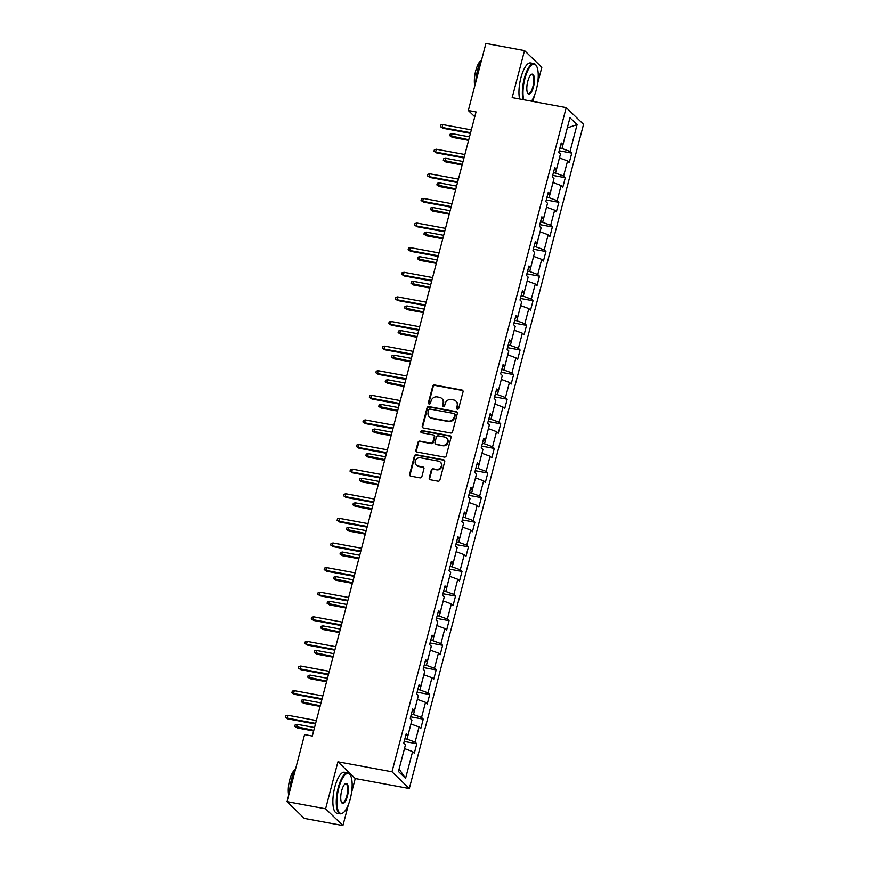 <?xml version="1.0" encoding="UTF-8"?>
<svg xmlns="http://www.w3.org/2000/svg" width="869" height="869" viewBox="0 0 869 869"><rect width="100%" height="100%" fill="white"/><g stroke="black" fill="none" stroke-linecap="round" stroke-linejoin="round"><path stroke-width="1.3" d="M457.366 409.212A1.141 1.054 -46 0 0 458.702 408.321L463.025 391.865A1.64 1.51 -46 0 0 461.917 390.04L434.63 384.989A1.64 1.51 -46 0 0 432.708 386.26L428.384 402.716A1.141 1.054 -46 0 0 429.167 403.998A1.141 1.054 -46 0 0 430.513 403.107L431.067 400.978A5.236 4.812 -46 0 1 437.216 396.916L439.497 397.339A5.236 4.812 -46 0 1 443.049 403.194L442.484 405.323A1.141 1.054 -46 0 0 443.266 406.605A1.141 1.054 -46 0 0 444.613 405.714L445.167 403.585A5.236 4.812 -46 0 1 451.315 399.523L453.596 399.946A5.236 4.812 -46 0 1 457.137 405.801L456.583 407.93A1.141 1.054 -46 0 0 457.366 409.212M429.243 477.928A1.64 1.51 -46 0 0 430.351 479.753L438.009 481.176A1.64 1.51 -46 0 0 439.931 479.905L444.722 461.635A1.64 1.51 -46 0 0 443.614 459.799L416.327 454.759A1.64 1.51 -46 0 0 414.404 456.019L409.614 474.3A1.64 1.51 -46 0 0 410.722 476.125L419.966 477.841A1.64 1.51 -46 0 0 421.889 476.57L423.942 468.749A1.64 1.51 -46 0 0 422.834 466.925L418.25 466.066A4.378 4.03 -46 0 1 415.719 460.081A4.378 4.03 -46 0 1 420.422 457.789L438.378 461.113A4.378 4.03 -46 0 1 440.909 467.098A4.378 4.03 -46 0 1 436.205 469.39L433.218 468.836A1.64 1.51 -46 0 0 431.296 470.107L429.243 477.928L429.71 478.384A1.64 1.51 -46 0 0 429.883 479.579M351.532 792.724L355.247 778.537L337.932 761.798L325.603 808.811L286.998 801.663L304.313 818.402L342.918 825.55L348.404 804.651M337.932 761.798L391.984 771.791L566.23 107.604L583.544 124.343L409.299 788.541L391.984 771.791M537.607 83.413L541.832 67.337L524.518 50.598L512.178 97.61L566.23 107.604M524.518 50.598L485.912 43.45L468.315 110.504L474.778 116.739M286.998 801.663L304.584 734.62L312.308 736.043L476.038 111.927L468.315 110.504M450.642 433.012A1.64 1.51 -46 0 0 452.564 431.741L457.355 413.47A1.64 1.51 -46 0 0 456.247 411.645L428.96 406.594A1.64 1.51 -46 0 0 427.037 407.865L422.247 426.136A1.64 1.51 -46 0 0 423.355 427.961L450.642 433.012M451.033 437.552L446.242 455.823A1.64 1.51 -46 0 1 444.32 457.094L417.033 452.043A1.64 1.51 -46 0 1 415.925 450.218L417.978 442.397A1.64 1.51 -46 0 1 419.901 441.126L430.97 443.179A1.64 1.51 -46 0 0 432.892 441.908L434.25 436.716A1.64 1.51 -46 0 0 433.142 434.891L421.617 432.762A1.141 1.054 -46 0 1 420.954 431.198A1.141 1.054 -46 0 1 422.193 430.589L449.925 435.727A1.64 1.51 -46 0 1 451.033 437.552M416.794 743.766L415.089 742.115L419.064 726.962L420.77 728.613L423.246 719.152L421.541 717.501L425.517 702.358L427.222 704.009L429.71 694.537L428.004 692.886L431.969 677.744L433.685 679.395L436.162 669.934L434.457 668.283L438.432 653.13L440.138 654.781L442.625 645.319L440.909 643.668L444.885 628.526L446.59 630.177L449.077 620.705L447.372 619.054L451.348 603.912L453.053 605.563L455.53 596.101L453.824 594.439L457.8 579.297L459.505 580.948L461.993 571.487L460.288 569.836L464.252 554.683L465.969 556.345L468.445 546.873L466.74 545.221L470.716 530.079L472.421 531.73L474.908 522.258L473.192 520.607L477.168 505.465L478.873 507.116L481.361 497.655L479.655 496.003L483.631 480.85L485.337 482.501L487.813 473.04L486.108 471.389L490.083 456.247L491.789 457.898L494.276 448.426L492.571 446.775L496.536 431.632L498.252 433.283L500.729 423.822L499.023 422.16L502.999 407.018L504.704 408.669L507.192 399.208L505.476 397.557L509.451 382.403L511.157 384.065L513.644 374.593L511.939 372.942L515.914 357.8L517.62 359.451L520.096 349.979L518.391 348.328L522.367 333.185L524.072 334.837L526.56 325.375L524.854 323.724L528.819 308.571L530.535 310.222L533.012 300.761L531.307 299.11L535.282 283.967L536.988 285.619L539.475 276.146L537.759 274.495L541.735 259.353L543.44 261.004L545.928 251.543L544.222 249.892L548.198 234.739L549.903 236.39L552.38 226.928L550.674 225.277L554.65 210.135L556.356 211.786L558.843 202.314L557.138 200.663L561.102 185.521L562.819 187.172L565.295 177.7L563.59 176.049L567.566 160.906L569.271 162.557L571.759 153.096L570.042 151.445L577.081 124.625L569.966 117.749L562.938 144.569L561.222 142.918L558.745 152.379L560.451 154.03L556.475 169.173L554.77 167.521L552.282 176.994L553.987 178.645L550.023 193.787L548.306 192.136L545.83 201.597L547.535 203.248L543.559 218.401L541.854 216.75L539.367 226.212L541.083 227.863L537.107 243.005L535.402 241.354L532.914 250.826L534.62 252.477L530.655 267.619L528.939 265.968L526.462 275.44L528.167 277.092L524.192 292.234L522.486 290.583L519.999 300.044L521.715 301.695L517.739 316.848L516.023 315.197L513.546 324.658L515.252 326.309L511.276 341.452L509.571 339.801L507.083 349.273L508.799 350.924L504.824 366.066L503.118 364.415L500.631 373.876L502.336 375.527L498.371 390.681L496.655 389.03L494.179 398.491L495.884 400.142L491.908 415.284L490.203 413.633L487.715 423.105L489.432 424.756L485.456 439.899L483.74 438.248L481.263 447.72L482.968 449.371L478.993 464.513L477.287 462.862L474.8 472.323L476.516 473.974L472.54 489.128L470.835 487.476L468.348 496.938L470.053 498.589L466.088 513.731L464.372 512.08L461.895 521.552L463.601 523.203L459.625 538.346L457.92 536.694L455.432 546.156L457.148 547.807L453.173 562.96L451.456 561.309L448.98 570.77L450.685 572.421L446.709 587.563L445.004 585.912L442.517 595.384L444.233 597.036L440.257 612.178L438.552 610.527L436.064 619.999L437.77 621.65L433.805 636.792L432.089 635.141L429.612 644.602L431.317 646.254L427.342 661.407L425.636 659.756L423.149 669.217L424.865 670.868L420.889 686.01L419.173 684.359L416.696 693.831L418.402 695.482L414.426 710.625L412.721 708.974L410.233 718.435L411.949 720.086L407.974 735.239L406.268 733.588L403.781 743.049L405.486 744.7L398.458 771.52L405.562 778.396L412.601 751.576L414.307 753.227L416.794 743.766L404.204 741.431M410.918 723.996L407.04 739.161L404.911 738.769M407.04 739.161L415.089 742.115M411.015 724.018L419.064 726.962M407.974 735.239L405.736 735.587M417.381 699.382L413.492 714.546L411.363 714.155M413.492 714.546L421.541 717.501M417.468 699.404L425.517 702.358M414.426 710.625L412.199 710.972M423.833 674.779L419.955 689.943L417.815 689.541M419.955 689.943L428.004 692.886M423.92 674.789L431.969 677.744M420.889 686.01L418.652 686.358M430.296 650.164L426.407 665.328L424.278 664.937M426.407 665.328L434.457 668.283M430.383 650.186L438.432 653.13M427.342 661.407L425.115 661.744M436.749 625.55L432.86 640.714L430.731 640.323M432.86 640.714L440.909 643.668M436.835 625.571L444.885 628.526M433.805 636.792L431.567 637.14M443.201 600.946L439.323 616.099L437.194 615.708M439.323 616.099L447.372 619.054M443.299 600.957L451.348 603.912M440.257 612.178L438.019 612.526M449.664 576.332L445.775 591.496L443.646 591.094M445.775 591.496L453.824 594.439M449.751 576.343L457.8 579.297M446.709 587.563L444.483 587.911M456.116 551.717L452.238 566.881L450.099 566.49M452.238 566.881L460.288 569.836M456.203 551.739L464.252 554.683M453.173 562.96L450.935 563.308M462.58 527.103L458.691 542.267L456.562 541.876M458.691 542.267L466.74 545.221M462.666 527.125L470.716 530.079M459.625 538.346L457.398 538.693M469.032 502.499L465.143 517.663L463.014 517.261M465.143 517.663L473.192 520.607M469.119 502.51L477.168 505.465M466.088 513.731L463.85 514.079M475.484 477.885L471.606 493.049L469.477 492.658M471.606 493.049L479.655 496.003M475.582 477.907L483.631 480.85M472.54 489.128L470.303 489.464M481.947 453.27L478.059 468.434L475.93 468.043M478.059 468.434L486.108 471.389M482.034 453.292L490.083 456.247M478.993 464.513L476.766 464.861M488.4 428.667L484.522 443.82L482.382 443.429M484.522 443.82L492.571 446.775M488.487 428.678L496.536 431.632M485.456 439.899L483.218 440.246M494.863 404.052L490.974 419.216L488.845 418.815M490.974 419.216L499.023 422.16M494.95 404.063L502.999 407.018M491.908 415.284L489.681 415.632M501.315 379.438L497.426 394.602L495.297 394.211M497.426 394.602L505.476 397.557M501.402 379.46L509.451 382.403M498.371 390.681L496.134 391.028M507.768 354.824L503.89 369.988L501.761 369.597M503.89 369.988L511.939 372.942M507.865 354.845L515.914 357.8M504.824 366.066L502.586 366.414M514.231 330.22L510.342 345.384L508.213 344.982M510.342 345.384L518.391 348.328M514.318 330.231L522.367 333.185M511.276 341.452L509.049 341.799M520.683 305.606L516.805 320.77L514.665 320.379M516.805 320.77L524.854 323.724M520.77 305.627L528.819 308.571M517.739 316.848L515.502 317.185M527.146 280.991L523.257 296.155L521.128 295.764M523.257 296.155L531.307 299.11M527.233 281.013L535.282 283.967M524.192 292.234L521.965 292.581M533.599 256.388L529.71 271.541L527.581 271.15M529.71 271.541L537.759 274.495M533.685 256.398L541.735 259.353M530.655 267.619L528.417 267.967M540.051 231.773L536.173 246.937L534.044 246.535M536.173 246.937L544.222 249.892M540.149 231.784L548.198 234.739M537.107 243.005L534.869 243.353M546.514 207.159L542.625 222.323L540.496 221.932M542.625 222.323L550.674 225.277M546.601 207.18L554.65 210.135M543.559 218.401L541.333 218.749M552.966 182.544L549.089 197.708L546.949 197.317M549.089 197.708L557.138 200.663M553.053 182.566L561.102 185.521M550.023 193.787L547.785 194.135M559.43 157.941L555.541 173.105L553.412 172.703M555.541 173.105L563.59 176.049M559.517 157.952L567.566 160.906M556.475 169.173L554.248 169.52M567.283 127.96L561.993 148.49L559.864 148.099M561.993 148.49L570.042 151.445M567.305 127.906L577.081 124.625M562.938 144.569L560.701 144.906M325.603 808.811L342.918 825.55M355.247 778.537L409.299 788.541M532.882 101.434L534.478 95.34M399.099 769.065L404.465 748.611M399.175 769.13L405.562 778.396M404.552 748.622L412.601 751.576M559.169 150.761L571.759 153.096M552.706 175.375L565.295 177.7M546.253 199.989L558.843 202.314M539.79 224.593L552.38 226.928M533.338 249.207L545.928 251.543M526.886 273.822L539.475 276.146M520.422 298.436L533.012 300.761M513.97 323.04L526.56 325.375M507.507 347.654L520.096 349.979M501.055 372.269L513.644 374.593M494.602 396.872L507.192 399.208M488.139 421.487L500.729 423.822M481.687 446.101L494.276 448.426M475.224 470.716L487.813 473.04M468.771 495.319L481.361 497.655M462.319 519.934L474.908 522.258M455.856 544.548L468.445 546.873M449.403 569.152L461.993 571.487M442.94 593.766L455.53 596.101M436.488 618.38L449.077 620.705M430.036 642.995L442.625 645.319M423.572 667.598L436.162 669.934M417.12 692.213L429.71 694.537M410.657 716.827L423.246 719.152M457.127 409.136A1.141 1.054 -46 0 1 457.051 408.387L457.615 406.257A5.236 4.812 -46 0 0 456.399 401.597L455.932 401.141M441.832 398.534L442.299 398.99A5.236 4.812 -46 0 1 443.516 403.651L442.951 405.78A1.141 1.054 -46 0 0 443.027 406.529M462.851 390.67A1.64 1.51 -46 0 0 462.384 390.496L435.097 385.445A1.64 1.51 -46 0 0 433.175 386.716L428.851 403.162A1.141 1.054 -46 0 0 428.928 403.922M457.181 412.275A1.64 1.51 -46 0 0 456.714 412.091L429.427 407.05A1.64 1.51 -46 0 0 427.505 408.311L422.714 426.592A1.64 1.51 -46 0 0 422.888 427.787M454.791 414.785A1.141 1.054 -46 0 0 454.009 413.503L430.057 409.071A1.141 1.054 -46 0 0 428.71 409.962L428.124 412.21A5.236 4.812 -46 0 0 431.676 418.054L448.046 421.085A5.236 4.812 -46 0 0 454.194 417.033L454.791 414.785L455.258 415.241A1.141 1.054 -46 0 0 454.987 414.22L454.52 413.763M429.34 416.859L429.807 417.316A5.236 4.812 -46 0 0 432.143 418.51L431.676 418.054M455.258 415.241L454.661 417.478A5.236 4.812 -46 0 1 448.513 421.541L432.143 418.51M433.87 435.26L434.337 435.717A1.64 1.51 -46 0 1 434.717 437.172L433.359 442.364A1.64 1.51 -46 0 1 431.437 443.624L420.368 441.582A1.64 1.51 -46 0 0 418.445 442.853L416.392 450.674A1.64 1.51 -46 0 0 416.566 451.869M450.87 436.347A1.64 1.51 -46 0 0 450.392 436.173L422.66 431.046A1.141 1.054 -46 0 0 421.378 432.686M442.451 445.297A4.378 4.03 -46 0 0 446.579 438.009A4.378 4.03 -46 0 0 444.624 437.02L438.291 435.847A1.64 1.51 -46 0 0 436.368 437.107L435.011 442.299A1.64 1.51 -46 0 0 436.119 444.124L442.918 445.754A4.378 4.03 -46 0 0 447.046 438.465L446.579 438.009M435.391 443.755L435.858 444.211A1.64 1.51 -46 0 0 436.586 444.58L436.119 444.124M442.918 445.754L436.586 444.58M440.333 462.102L440.8 462.558A4.378 4.03 -46 0 1 436.672 469.847L433.685 469.293A1.64 1.51 -46 0 0 431.763 470.563L429.71 478.384M416.294 465.078L416.762 465.523A4.378 4.03 -46 0 0 418.717 466.523L418.25 466.066M423.768 467.544A1.64 1.51 -46 0 0 423.301 467.37L418.717 466.523M444.548 460.429A1.64 1.51 -46 0 0 444.081 460.255L416.794 455.204A1.64 1.51 -46 0 0 414.871 456.475L410.081 474.746A1.64 1.51 -46 0 0 410.255 475.951M452.271 137.313L449.773 135.673L450.185 134.098L452.173 133.652L451.424 136.498L452.271 137.313L468.587 140.333M449.773 135.673L468.749 139.703M452.173 133.652L469.499 136.857M470.585 132.718L442.06 127.45L442.908 128.264L440.409 126.624L442.06 127.45L442.81 124.604L471.324 129.883M442.908 128.264L470.422 133.348M440.409 126.624L440.822 125.049L442.81 124.604M531.437 101.173A20.324 6.778 100.5 0 0 536.325 89.648A20.324 6.778 100.5 0 0 536.434 65.87A20.324 6.778 100.5 0 0 524.909 78.612A20.324 6.778 100.5 0 0 523.757 99.75M523.019 99.609A20.823 6.941 -79.5 0 1 524.311 78.395A20.823 6.941 -79.5 0 1 533.946 63.567A20.823 6.941 -79.5 0 1 536.119 65.338A20.823 6.941 -79.5 0 1 536.271 65.62M533.479 86.889A10.167 3.389 -79.5 0 1 527.711 93.255A10.167 3.389 -79.5 0 1 527.765 81.371A10.167 3.389 -79.5 0 1 531.165 74.571A10.167 3.389 -79.5 0 1 534.196 76.983A10.167 3.389 -79.5 0 1 533.479 86.889M527.559 92.972A9.668 3.226 100.5 0 0 528.395 93.548A9.668 3.226 100.5 0 0 532.871 86.672A9.668 3.226 100.5 0 0 531.915 74.538A9.668 3.226 100.5 0 0 530.916 74.777M475.756 82.153A20.823 6.941 -79.5 0 1 477.668 69.759A20.823 6.941 -79.5 0 1 481.708 59.44M474.789 85.825A14.99 4.997 -79.5 0 1 475.756 70.682A14.99 4.997 -79.5 0 1 481.198 60.352M519.619 98.979A20.823 6.941 -79.5 0 1 520.911 77.765A20.823 6.941 -79.5 0 1 530.546 62.937L533.946 63.567M350.24 798.959A20.324 6.778 100.5 0 0 350.348 775.181A20.324 6.778 100.5 0 0 338.823 787.922A20.324 6.778 100.5 0 0 337.378 807.746A20.324 6.778 100.5 0 0 343.44 812.569A20.324 6.778 100.5 0 0 350.24 798.959M343.19 812.754A20.823 6.941 -79.5 0 1 342.94 812.949A20.823 6.941 -79.5 0 1 340.279 813.829A20.823 6.941 -79.5 0 1 338.226 787.705A20.823 6.941 -79.5 0 1 347.861 772.878A20.823 6.941 -79.5 0 1 350.033 774.648A20.823 6.941 -79.5 0 1 350.185 774.931M347.394 796.2A10.167 3.389 -79.5 0 1 341.626 802.565A10.167 3.389 -79.5 0 1 341.68 790.681A10.167 3.389 -79.5 0 1 345.091 783.881A10.167 3.389 -79.5 0 1 348.111 786.293A10.167 3.389 -79.5 0 1 347.394 796.2M341.474 802.283A9.668 3.226 100.5 0 0 342.31 802.858A9.668 3.226 100.5 0 0 346.785 795.982A9.668 3.226 100.5 0 0 345.829 783.849A9.668 3.226 100.5 0 0 344.841 784.088M289.67 791.463A20.823 6.941 -79.5 0 1 291.582 779.069A20.823 6.941 -79.5 0 1 295.634 768.75M288.704 795.135A14.99 4.997 -79.5 0 1 289.67 779.993A14.99 4.997 -79.5 0 1 295.112 769.662M340.279 813.829L336.89 813.199A20.823 6.941 -79.5 0 1 334.826 787.075A20.823 6.941 -79.5 0 1 344.461 772.248L347.861 772.878M445.808 161.916L443.309 160.287L443.722 158.712L445.71 158.267L444.971 161.102L445.808 161.916L462.134 164.936M443.309 160.287L462.297 164.317M445.71 158.267L463.036 161.471M439.356 186.531L436.857 184.901L437.27 183.316L439.258 182.881L438.508 185.716L439.356 186.531L455.671 189.551M436.857 184.901L455.845 188.921M439.258 182.881L456.583 186.085M464.122 157.332L435.608 152.053L436.455 152.868L433.957 151.239L435.608 152.053L436.357 149.218L464.872 154.497M436.455 152.868L463.959 157.962M433.957 151.239L434.37 149.664L436.357 149.218M457.67 181.947L429.156 176.668L429.992 177.482L427.494 175.853L429.156 176.668L429.894 173.833L458.419 179.101M429.992 177.482L457.507 182.577M427.494 175.853L427.906 174.267L429.894 173.833M432.892 211.145L430.405 209.505L430.818 207.93L432.805 207.485L432.056 210.331L432.892 211.145L449.219 214.165M430.405 209.505L449.382 213.535M432.805 207.485L450.131 210.7M426.44 235.76L423.942 234.119L424.354 232.544L426.342 232.099L425.604 234.945L426.44 235.76L442.766 238.779M423.942 234.119L442.929 238.149M426.342 232.099L443.668 235.303M419.988 260.363L417.489 258.734L417.902 257.148L419.89 256.713L419.14 259.549L419.988 260.363L436.303 263.383M417.489 258.734L436.466 262.753M419.89 256.713L437.216 259.918M451.217 206.561L422.692 201.282L423.54 202.097L421.041 200.457L422.692 201.282L423.442 198.436L451.956 203.715M423.54 202.097L451.044 207.18M421.041 200.457L421.454 198.882L423.442 198.436M444.754 231.165L416.24 225.897L417.077 226.711L414.589 225.071L416.24 225.897L416.979 223.051L445.504 228.33M417.077 226.711L444.591 231.795M414.589 225.071L415.002 223.496L416.979 223.051M438.302 255.779L409.777 250.5L410.624 251.315L408.126 249.685L409.777 250.5L410.526 247.665L439.041 252.944M410.624 251.315L438.139 256.409M408.126 249.685L408.539 248.1L410.526 247.665M413.525 284.978L411.026 283.337L411.439 281.762L413.427 281.328L412.688 284.163L413.525 284.978L429.851 287.997M411.026 283.337L430.014 287.367M413.427 281.328L430.763 284.532M431.839 280.394L403.325 275.115L404.172 275.929L401.674 274.289L403.325 275.115L404.074 272.279L432.588 277.548M404.172 275.929L431.676 281.024M401.674 274.289L402.086 272.714L404.074 272.279M407.072 309.592L404.574 307.952L404.987 306.377L406.974 305.931L406.225 308.777L407.072 309.592L423.388 312.612M404.574 307.952L423.561 311.982M406.974 305.931L424.3 309.136M425.386 304.997L396.872 299.729L397.709 300.544L395.21 298.903L396.872 299.729L397.611 296.883L426.136 302.162M397.709 300.544L425.223 305.627M395.21 298.903L395.623 297.328L397.611 296.883M400.609 334.196L398.121 332.566L398.534 330.991L400.522 330.546L399.773 333.381L400.609 334.196L416.935 337.215M398.121 332.566L417.098 336.596M400.522 330.546L417.848 333.75M418.934 329.612L390.409 324.333L391.256 325.147L388.758 323.518L390.409 324.333L391.159 321.497L419.673 326.777M391.256 325.147L418.76 330.242M388.758 323.518L389.171 321.943L391.159 321.497M394.157 358.81L391.658 357.181L392.071 355.595L394.059 355.16L393.32 357.995L394.157 358.81L410.483 361.83M391.658 357.181L410.646 361.2M394.059 355.16L411.385 358.365M412.471 354.226L383.957 348.947L384.793 349.762L382.306 348.132L383.957 348.947L384.695 346.112L413.22 351.38M384.793 349.762L412.308 354.856M382.306 348.132L382.718 346.546L384.695 346.112M387.704 383.425L385.206 381.784L385.619 380.209L387.607 379.764L386.857 382.61L387.704 383.425L404.02 386.444M385.206 381.784L404.183 385.814M387.607 379.764L404.932 382.979M406.019 378.841L377.494 373.561L378.341 374.376L375.842 372.736L377.494 373.561L378.243 370.715L406.757 375.995M378.341 374.376L405.856 379.46M375.842 372.736L376.255 371.161L378.243 370.715M381.241 408.039L378.743 406.399L379.156 404.824L381.143 404.378L380.405 407.224L381.241 408.039L397.567 411.059M378.743 406.399L397.73 410.429M381.143 404.378L398.48 407.583M399.555 403.444L371.041 398.176L371.889 398.99L369.39 397.35L371.041 398.176L371.791 395.33L400.305 400.609M371.889 398.99L399.392 404.074M369.39 397.35L369.803 395.775L371.791 395.33M374.789 432.643L372.29 431.013L372.703 429.427L374.691 428.993L373.942 431.828L374.789 432.643L391.104 435.662M372.29 431.013L391.278 435.032M374.691 428.993L392.017 432.197M393.103 428.059L364.589 422.779L365.425 423.594L362.927 421.965L364.589 422.779L365.328 419.944L393.853 425.223M365.425 423.594L392.94 428.689M362.927 421.965L363.34 420.379L365.328 419.944M368.326 457.257L365.838 455.617L366.251 454.042L368.239 453.607L367.489 456.442L368.326 457.257L384.652 460.277M365.838 455.617L384.815 459.647M368.239 453.607L385.564 456.812M386.651 452.673L358.126 447.394L358.973 448.208L356.475 446.568L358.126 447.394L358.875 444.559L387.389 449.827M358.973 448.208L386.477 453.303M356.475 446.568L356.887 444.993L358.875 444.559M361.873 481.871L359.375 480.231L359.788 478.656L361.776 478.211L361.037 481.057L361.873 481.871L378.2 484.891M359.375 480.231L378.363 484.261M361.776 478.211L379.101 481.415M380.188 477.277L351.673 472.008L352.51 472.823L350.022 471.183L351.673 472.008L352.412 469.162L380.937 474.441M352.51 472.823L380.025 477.907M350.022 471.183L350.435 469.608L352.412 469.162M355.421 506.475L352.923 504.846L353.335 503.27L355.323 502.825L354.574 505.66L355.421 506.475L371.736 509.495M352.923 504.846L371.899 508.876M355.323 502.825L372.649 506.03M373.735 501.891L345.21 496.612L346.058 497.426L343.559 495.797L345.21 496.612L345.96 493.777L374.474 499.056M346.058 497.426L373.572 502.521M343.559 495.797L343.972 494.222L345.96 493.777M348.958 531.089L346.459 529.46L346.872 527.874L348.86 527.44L348.121 530.275L348.958 531.089L365.284 534.109M346.459 529.46L365.447 533.479M348.86 527.44L366.197 530.644M367.272 526.505L338.758 521.226L339.605 522.041L337.107 520.412L338.758 521.226L339.507 518.391L368.022 523.659M339.605 522.041L367.109 527.135M337.107 520.412L337.52 518.826L339.507 518.391M342.505 555.704L340.007 554.064L340.42 552.488L342.408 552.043L341.658 554.889L342.505 555.704L358.821 558.724M340.007 554.064L358.995 558.094M342.408 552.043L359.733 555.258M360.82 551.12L332.306 545.841L333.142 546.655L330.644 545.015L332.306 545.841L333.044 542.995L361.569 548.274M333.142 546.655L360.657 551.739M330.644 545.015L331.056 543.44L333.044 542.995M336.042 580.318L333.555 578.678L333.968 577.103L335.955 576.658L335.206 579.504L336.042 580.318L352.369 583.338M333.555 578.678L352.532 582.708M335.955 576.658L353.281 579.862M354.367 575.723L325.842 570.455L326.69 571.27L324.191 569.629L325.842 570.455L326.592 567.609L355.106 572.888M326.69 571.27L354.194 576.353M324.191 569.629L324.604 568.054L326.592 567.609M329.59 604.922L327.092 603.292L327.504 601.706L329.492 601.272L328.754 604.107L329.59 604.922L345.916 607.942M327.092 603.292L346.079 607.312M329.492 601.272L346.818 604.476M347.904 600.338L319.39 595.059L320.226 595.873L317.739 594.244L319.39 595.059L320.129 592.224L348.654 597.503M320.226 595.873L347.741 600.968M317.739 594.244L318.152 592.658L320.129 592.224M323.138 629.536L320.639 627.896L321.052 626.321L323.04 625.886L322.29 628.721L323.138 629.536L339.453 632.556M320.639 627.896L339.616 631.926M323.04 625.886L340.366 629.091M341.452 624.952L312.927 619.673L313.774 620.488L311.276 618.847L312.927 619.673L313.676 616.838L342.19 622.106M313.774 620.488L341.289 625.582M311.276 618.847L311.689 617.272L313.676 616.838M316.674 654.151L314.176 652.51L314.6 650.935L316.577 650.49L315.838 653.336L316.674 654.151L333.001 657.17M314.176 652.51L333.164 656.54M316.577 650.49L333.913 653.694M334.989 649.556L306.475 644.287L307.322 645.102L304.823 643.462L306.475 644.287L307.224 641.441L335.738 646.721M307.322 645.102L334.826 650.186M304.823 643.462L305.236 641.887L307.224 641.441M310.222 678.754L307.724 677.125L308.137 675.55L310.124 675.104L309.375 677.939L310.222 678.754L326.538 681.774M307.724 677.125L326.711 681.155M310.124 675.104L327.45 678.309M328.536 674.17L300.022 668.891L300.859 669.706L298.36 668.076L300.022 668.891L300.761 666.056L329.286 671.335M300.859 669.706L328.373 674.8M298.36 668.076L298.773 666.501L300.761 666.056M303.759 703.369L301.271 701.739L301.684 700.153L303.672 699.719L302.923 702.554L303.759 703.369L320.085 706.388M301.271 701.739L320.248 705.758M303.672 699.719L320.998 702.923M322.084 698.785L293.559 693.505L294.406 694.32L291.908 692.691L293.559 693.505L294.309 690.67L322.823 695.939M294.406 694.32L321.921 699.415M291.908 692.691L292.321 691.105L294.309 690.67M297.307 727.983L294.808 726.343L295.221 724.768L297.209 724.322L296.47 727.168L297.307 727.983L313.633 731.003M294.808 726.343L313.796 730.373M297.209 724.322L314.535 727.538M315.621 723.399L287.107 718.12L287.943 718.935L285.456 717.294L287.107 718.12L287.845 715.274L316.37 720.553M287.943 718.935L315.458 724.018M285.456 717.294L285.868 715.719L287.845 715.274"/></g></svg>
